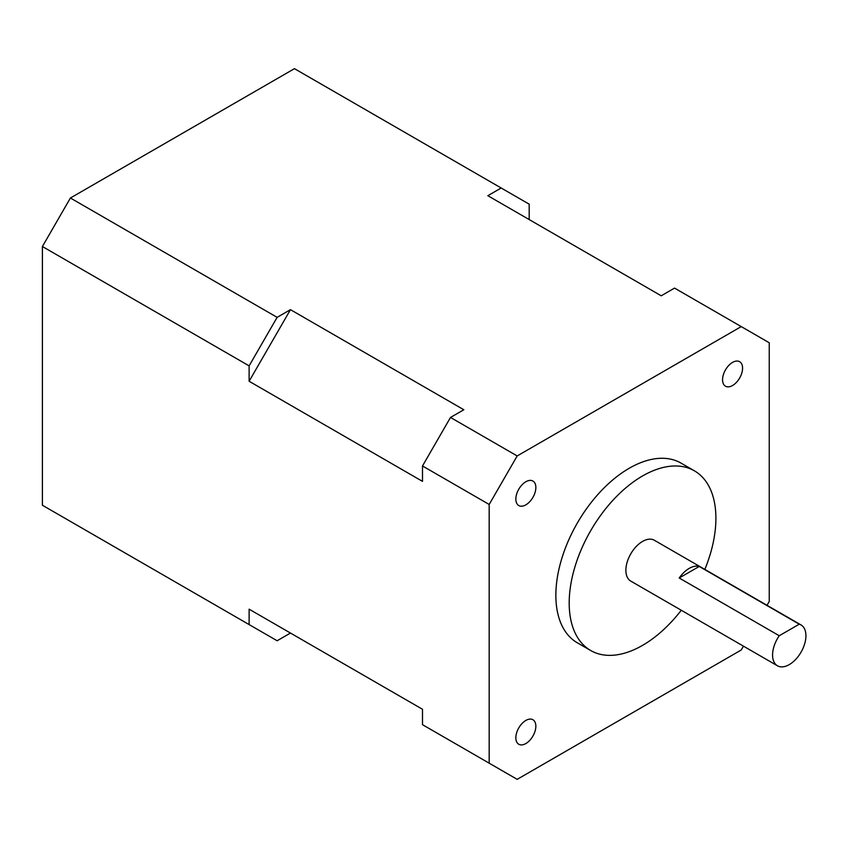 <?xml version="1.0" encoding="UTF-8"?>
<svg xmlns="http://www.w3.org/2000/svg" width="848" height="848" viewBox="0 0 848 848"><rect width="100%" height="100%" fill="white"/><g stroke="black" fill="none" stroke-linecap="round" stroke-linejoin="round"><path stroke-width="1.27" d="M525.855 504.846A14.14 8.162 120 0 0 535.088 492.381A14.14 8.162 120 0 0 532.926 481.049A14.14 8.162 120 0 0 525.855 481.749A14.14 8.162 120 0 0 516.612 494.214A14.14 8.162 120 0 0 518.775 505.546A14.14 8.162 120 0 0 525.855 504.846M525.855 743.548A14.14 8.162 120 0 0 535.088 731.082A14.14 8.162 120 0 0 532.926 719.74A14.14 8.162 120 0 0 525.855 720.44A14.14 8.162 120 0 0 516.612 732.905A14.14 8.162 120 0 0 518.775 744.247A14.14 8.162 120 0 0 525.855 743.548M732.566 385.501A14.14 8.162 120 0 0 741.809 373.035A14.14 8.162 120 0 0 739.647 361.704A14.14 8.162 120 0 0 732.566 362.403A14.14 8.162 120 0 0 723.323 374.869A14.14 8.162 120 0 0 725.496 386.2A14.14 8.162 120 0 0 732.566 385.501M689.223 568.372A23.574 13.61 120 0 0 679.227 577.997L779.248 635.746A23.574 13.61 120 0 0 777.457 665.786A23.574 13.61 120 0 0 789.255 664.62A23.574 13.61 120 0 0 804.657 643.844A23.574 13.61 120 0 0 801.042 624.955A23.574 13.61 120 0 0 799.251 624.192L699.229 566.443A23.574 13.61 120 0 0 689.223 568.372M801.042 624.955L654.338 540.25A23.574 13.61 120 0 0 642.551 541.427A23.574 13.61 120 0 0 627.149 562.192A23.574 13.61 120 0 0 630.764 581.092L777.457 665.786M704.847 569.411A103.732 59.89 120 0 0 694.417 470.831A103.732 59.89 120 0 0 642.551 475.972A103.732 59.89 120 0 0 574.774 567.386A103.732 59.89 120 0 0 590.685 650.511A103.732 59.89 120 0 0 642.551 645.37A103.732 59.89 120 0 0 681.273 610.253M694.417 470.831L681.082 463.135A103.732 59.89 120 0 0 629.205 468.276A103.732 59.89 120 0 0 561.44 559.68A103.732 59.89 120 0 0 577.34 642.805L590.685 650.511M743.452 646.155L741.237 649.992L517.185 779.344L422.495 724.68L422.495 709.278L249.121 609.182L249.121 624.584L277.126 640.749L290.461 633.053L249.121 609.182M489.179 763.179L489.179 504.465L517.185 455.948L741.237 326.597L769.242 342.762L769.242 601.486L767.027 605.313M529.184 219.568L529.184 204.167L294.457 68.656L70.405 198.008L277.126 317.353L249.121 365.87L42.4 246.514L42.4 505.238L249.121 624.584M489.179 504.465L422.495 465.965L422.495 481.367L249.121 381.261L290.461 309.658L277.126 317.353M249.121 365.87L249.121 381.261M290.461 309.658L463.835 409.754L450.5 417.449L517.185 455.948M741.237 326.597L674.552 288.097L661.217 295.793L487.844 195.697L501.179 188.002M422.495 465.965L450.5 417.449M779.248 635.746L799.251 624.192M42.4 246.514L70.405 198.008M679.227 577.997L699.229 566.443"/></g></svg>
